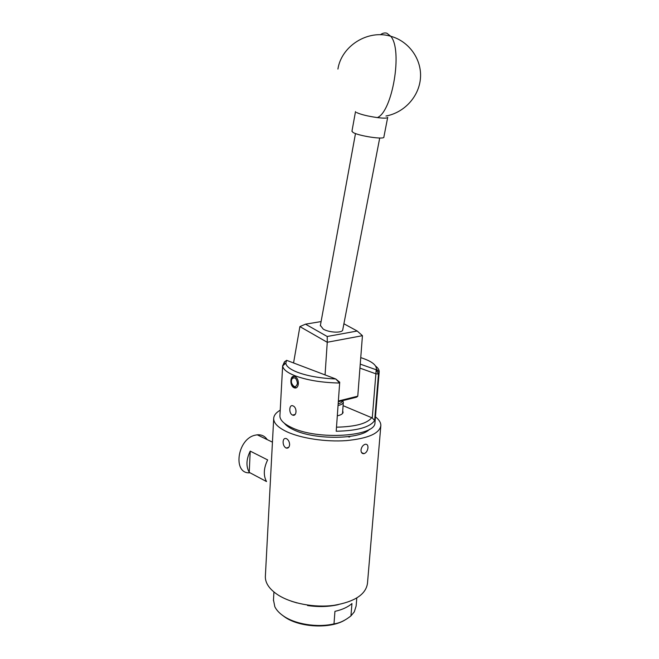 <?xml version="1.0" encoding="UTF-8"?>
<svg xmlns="http://www.w3.org/2000/svg" width="659" height="659" viewBox="0 0 659 659"><rect width="100%" height="100%" fill="white"/><g stroke="black" fill="none" stroke-linecap="round" stroke-linejoin="round"><path stroke-width="0.99" d="M293.008 405.903C297.283 407.377 296.822 416.9 292.563 415.088L292.472 415.046C288.593 413.44 289.087 403.959 292.967 405.886L293.008 405.903M294.071 387.731C299.186 389.947 300.059 378.521 294.845 376.668L294.713 376.618C290.092 374.37 289.392 385.795 294.005 387.698L294.071 387.731M337.309 415.821C341.016 415.013 342.944 413.819 343.075 412.221L342.696 411.01M375.679 366.132C378.044 367.994 379.213 369.864 379.197 371.742L378.48 374.007L374.633 420.516C370.07 427.221 357.26 430.797 336.205 431.241L339.714 382.212L335.744 378.966L286.632 360.325L285.817 363.125C286.195 366.28 290.001 369.295 297.25 372.195C307.588 376.058 320.422 378.315 335.744 378.966L339.657 383.036C321.88 382.665 306.921 380.21 294.771 375.663C287.069 372.541 283.032 369.287 282.678 365.902L284.416 361.906L284.276 364.493M369.559 429.231C360.877 439.553 314.631 440.146 293.848 429.89C289.359 427.823 286.195 425.607 284.358 423.251M279.935 415.499L279.927 416.529C280.33 420.417 284.276 424.116 291.748 427.6C317.663 440.459 375.811 436.522 374.971 422.674L379.156 372.203M336.205 431.241L339.714 382.212M343.084 405.664L372.269 417.938L375.885 373.826L359.938 368.109M360.242 364.114L376.198 369.765L376.38 368.991C376.47 364.798 371.264 361.008 360.745 357.631M336.494 427.189C355.794 426.727 367.598 423.449 371.915 417.345M376.198 369.765L375.885 373.826L378.48 374.007L376.198 369.765M286.632 360.325L284.416 361.906M374.633 420.516L372.269 417.938M356.445 112.458C360.712 114.493 367.681 116.206 377.352 117.599C384.09 118.398 387.541 118.299 387.714 117.31M351.98 131.075L352.845 132.294C357.853 135.902 385.251 140.021 383.884 136.981L387.665 117.541M321.09 321.576L305.504 324.17L327.21 336.494L327.292 342.252L362.442 335.686L357.771 396.183L356.626 397.171L338.322 401.743M325.06 374.913L327.251 342.301L299.894 326.6L293.56 362.952M338.372 401.018L357.771 396.183M327.21 336.494L357.211 331.024L343.899 323.767M305.504 324.17L299.894 326.6M362.409 335.645L357.211 331.024M379.716 138.019L342.779 329.607C343.133 333.199 329.525 332.886 323.248 329.113L320.389 325.406M291.352 380.96L291.575 383.077C293.98 387.714 295.94 387.822 297.448 383.406C296.583 378.126 294.73 376.635 291.879 378.941L291.352 380.96M296.344 387.649L294.87 387.434L292.736 385.466M291.517 379.897L292.118 377.953L293.832 376.413M349.682 436.983L348.323 436.859M267.233 439.627C264.877 436.101 261.541 434.495 257.232 434.816L255.14 435.195C237.1 438.919 232.421 474.455 250.016 472.791M283.106 441.711C283.378 439.125 284.424 438.078 286.245 438.556L286.451 438.647C288.477 439.841 289.532 441.901 289.622 444.809C289.252 447.403 288.107 448.482 286.171 448.046L285.924 447.939C284.029 446.703 283.09 444.627 283.106 441.711M361 449.957C361.544 446.942 362.961 445.039 365.251 444.248C367.145 444.042 368.051 445.237 367.961 447.832C367.533 450.913 366.215 452.857 363.999 453.672C362.013 453.82 361.017 452.576 361 449.957M375.457 416.85C379.098 419.692 380.894 422.592 380.844 425.566C379.568 433.474 368.068 438.49 346.354 440.616C325.768 442.09 301.015 438.342 286.846 431.752C278.114 427.592 273.724 423.218 273.683 418.638C273.79 415.467 275.973 412.649 280.223 410.186M380.795 426.184L367.483 583.264C365.951 594.377 354.797 601.733 334.022 605.324C314.368 607.977 290.916 603.463 277.571 594.657C269.358 589.088 265.28 583.083 265.346 576.658L265.379 575.892M344.805 620.103C330.233 629.081 299.392 627.492 284.713 616.972L282.209 615.111M273.485 599.97L274.819 606.717C276.442 610.086 279.342 613.191 283.502 616.033C295.372 624.304 317.564 627.813 333.998 623.875C339.574 623.142 345.225 620.473 350.95 615.885L354.295 611.857L356.14 605.975L356.791 598.026M350.95 615.885L351.947 603.553C347.936 607.087 342.268 609.69 334.937 611.363L333.998 623.875M307.522 605.077L307.489 605.514C318.371 607.128 328.635 606.84 338.289 604.641M297.118 602.969L291.303 601.206M338.166 403.843C340.843 403.135 342.202 402.163 342.243 400.936L342.235 400.763M342.655 400.664L343.339 402.188C343.224 403.646 341.453 404.75 338.051 405.507M250.222 451.118L267.645 459.916C263.608 468.269 263.238 475.485 266.533 481.556L249.242 472.379C245.922 466.374 246.244 459.29 250.222 451.118L249.242 472.379M385.952 116.025C404.041 112.755 418.959 96.881 420.442 78.33C422.032 59.812 409.354 41.352 390.754 36.261L386.866 33.222C384.807 32.588 382.657 33.098 380.4 34.754M337.919 69.063C341.411 46.097 367.689 29.268 390.754 36.261C402.954 50.002 392.352 111.717 377.352 117.599M295.158 414.429L292.563 415.088M282.662 365.547L279.91 415.986M376.38 368.991L379.172 372.113M285.817 363.125L282.678 365.902M351.931 131.33L355.514 111.593M355.489 133.53L320.315 325.818M291.879 378.941L292.118 377.953M257.232 434.816L272.439 442.14M273.683 418.638L265.346 576.658M273.93 591.988L273.444 600.629M361.544 452.576L363.999 453.672M288.724 447.329L286.171 448.046M342.243 400.936L343.339 402.122M343.331 402.344L342.515 413.522"/></g></svg>
